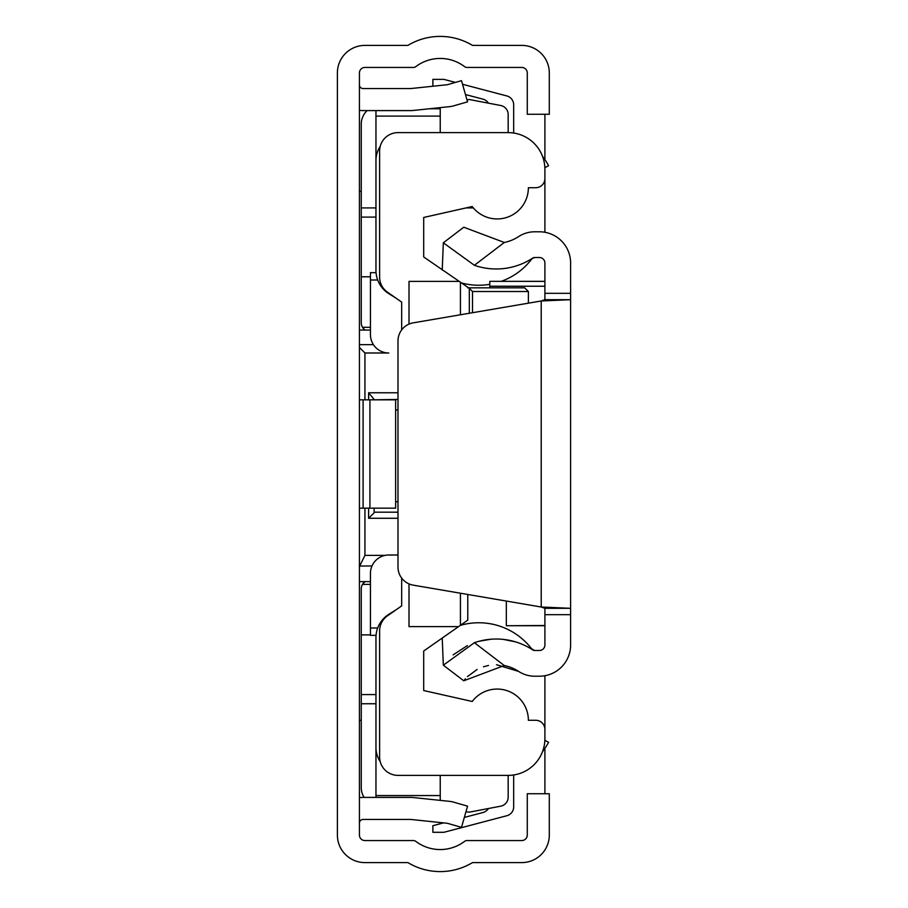 <?xml version="1.0" encoding="UTF-8"?>
<svg xmlns="http://www.w3.org/2000/svg" width="908" height="908" viewBox="0 0 908 908"><rect width="100%" height="100%" fill="white"/><g stroke="black" fill="none" stroke-linecap="round" stroke-linejoin="round"><path stroke-width="1.36" d="M359.42 508.174L395.638 508.174L395.638 399.826L359.42 399.826M359.42 835.054L359.42 72.946A5.505 5.505 0 0 1 364.937 67.442L413.503 67.442A3.677 3.677 0 0 0 415.728 66.693A40.406 40.406 0 0 1 464.658 66.693A3.677 3.677 0 0 0 466.882 67.442L521.76 67.442A5.505 5.505 0 0 1 527.276 72.946L527.276 114.26L549.306 114.26L549.306 72.946A27.546 27.546 0 0 0 521.76 45.4L472.478 45.4A62.436 62.436 0 0 0 407.896 45.4L364.937 45.4A27.546 27.546 0 0 0 337.39 72.946L337.39 835.054A27.546 27.546 0 0 0 364.937 862.6L407.896 862.6A62.436 62.436 0 0 0 472.478 862.6L521.76 862.6A27.546 27.546 0 0 0 549.306 835.054L549.306 793.74L527.276 793.74L527.276 835.054A5.505 5.505 0 0 1 521.76 840.558L466.882 840.558A3.677 3.677 0 0 0 464.658 841.307A40.406 40.406 0 0 1 415.728 841.307A3.677 3.677 0 0 0 413.503 840.558L364.937 840.558A5.505 5.505 0 0 1 359.42 835.054M359.42 797.667A25.708 25.708 0 0 1 363.098 797.406L410.654 797.406A25.708 25.708 0 0 1 413.344 797.553L449.358 801.333A25.708 25.708 0 0 1 453.75 802.184L467.563 806.145L461.491 827.336L447.678 823.374A3.677 3.677 0 0 0 447.054 823.25L411.04 819.47A3.677 3.677 0 0 0 410.654 819.447L363.098 819.447A3.677 3.677 0 0 0 359.42 823.113M359.42 110.333A25.708 25.708 0 0 0 363.098 110.594L410.654 110.594A25.708 25.708 0 0 0 413.344 110.447L449.358 106.667A25.708 25.708 0 0 0 453.75 105.816L467.563 101.855L461.491 80.664L447.678 84.626A3.677 3.677 0 0 1 447.054 84.75L411.04 88.53A3.677 3.677 0 0 1 410.654 88.553L363.098 88.553A3.677 3.677 0 0 1 359.42 84.887M544.902 114.26L544.902 159.649M544.902 167.639L544.902 232.289M544.902 675.711L544.902 740.361M544.902 748.351L544.902 793.74M361.259 720.339L359.42 720.282M464.329 817.427L482.965 812.524A9.182 9.182 0 0 0 488.413 808.517M513.678 774.955L513.678 806.86A9.182 9.182 0 0 1 506.834 815.736L443.899 832.295L432.878 832.295L432.878 825.701L443.592 822.886M433.615 86.158L432.878 85.965L432.878 79.371L443.899 79.371L455.43 82.412M397.988 518.275L368.603 518.275L368.603 508.174M368.603 399.826L368.603 392.778L397.988 392.778M377.694 280.005L370.441 280.005L370.441 334.632A18.364 18.364 0 0 0 388.806 352.996L364.937 352.996L364.937 399.826M364.937 508.174L364.937 555.378L385.106 555.378M513.678 133.045L513.678 104.817A9.182 9.182 0 0 0 506.834 95.942L462.524 84.274M359.42 330.047L370.441 330.047M359.42 581.631L370.441 581.631M488.413 103.16A9.182 9.182 0 0 0 482.965 99.154L465.475 94.546M359.42 191.395L361.259 191.327M359.42 344.654L373.426 344.654M372.008 565.956L359.42 566.059M397.988 399.441L374.119 399.826M395.638 409.928L397.988 409.928M395.638 501.749L397.988 501.749M374.119 512.18L397.988 512.18M374.119 508.174L374.119 512.77L368.603 518.275M364.937 352.996L359.42 347.492M364.937 555.378L359.716 565.956M374.096 399.441L368.603 392.778M375.957 703.745L361.259 703.745L361.259 787.588A18.364 18.364 0 0 0 364.108 797.406M465.929 811.854L469.606 812.104L500.705 806.179A9.182 9.182 0 0 0 508.174 797.156L508.174 775.375A36.729 36.729 0 0 0 544.902 738.647L544.902 729.465A9.182 9.182 0 0 0 535.72 720.282L528.377 720.282A31.224 31.224 0 0 0 472.228 701.475L423.696 690.534L423.696 651.025L467.768 620.164L467.768 594.468M367.161 110.594A18.364 18.364 0 0 0 361.259 124.078L361.259 207.921L375.957 207.921M466.008 207.921L473.352 207.921M469.322 313.26L469.322 288.324L423.696 256.975L423.696 217.466L472.228 206.525A31.224 31.224 0 0 0 528.377 187.718L535.72 187.718A9.182 9.182 0 0 0 544.902 178.536L544.902 169.353A36.729 36.729 0 0 0 508.174 132.625L508.174 114.522A9.182 9.182 0 0 0 500.705 105.498L469.606 99.574L466.962 99.755M361.259 703.745L361.259 694.575L375.957 694.575M362.825 327.822A9.182 9.182 0 0 0 364.937 330.047L362.496 327.289A9.182 9.182 0 0 1 361.259 322.692L361.259 207.921M361.259 217.103L375.957 217.103M362.825 583.855A9.182 9.182 0 0 1 364.937 581.631L362.496 584.389A9.182 9.182 0 0 0 361.259 588.974L361.259 592.663M362.496 327.289L370.441 327.289M361.259 276.792L370.441 276.792M361.259 694.575L361.259 588.974M361.259 322.692L361.259 319.014M361.259 634.885L370.441 634.885M370.441 584.389L362.496 584.389M429.473 108.756L440.232 108.756L440.232 116.099L375.957 116.099L375.957 160.546A25.708 25.708 0 0 1 380.225 146.358M375.957 116.099L375.957 110.594M440.232 132.625L440.232 116.099M375.957 797.406L375.957 795.567L440.232 795.567L440.232 775.375M440.232 795.567L440.232 800.379M380.225 761.642A25.708 25.708 0 0 1 375.957 747.454L375.957 795.567M375.957 747.454L375.957 637.643A27.546 27.546 0 0 1 388.874 614.296L396.183 609.722M396.183 298.278L388.874 293.704A27.546 27.546 0 0 1 375.957 270.357L375.957 160.546M544.868 740.338L548.58 742.313A62.436 62.436 0 0 1 542.575 751.518M542.575 156.482A62.436 62.436 0 0 1 548.58 165.687L544.868 167.662M370.441 280.005L370.441 272.65L376.048 272.65M401.665 578.078L401.665 605.886L387.455 615.828A18.364 18.364 0 0 0 379.623 630.867L379.623 757.011A18.364 18.364 0 0 0 397.988 775.375L508.174 775.375M508.174 132.625L397.988 132.625A18.364 18.364 0 0 0 379.623 150.989L379.623 277.133A18.364 18.364 0 0 0 387.455 292.172L401.665 302.114L401.665 329.922M409.009 324.111L409.009 281.378L458.551 281.378M409.009 583.889L409.009 626.622L458.551 626.622M460.424 625.306L460.424 593.219M460.424 314.781L460.424 282.694M467.768 287.836L524.699 287.836L528.377 291.513L528.377 303.181M376.048 635.35L370.441 635.35L370.441 573.368A18.364 18.364 0 0 1 388.806 555.004L397.988 555.004M469.322 288.324L472.501 291.513L472.501 312.727M463.761 680.784L443.331 665.189L474.396 642.705L504.292 665.53L463.761 680.784L465.429 678.753M453.137 654.861L467.438 645.577M479.186 641.241L490.922 639.232M503.452 639.414L515.449 641.854M474.396 265.295L443.331 242.811L463.761 227.216L504.292 242.47L474.396 265.295A66.568 66.568 0 0 0 532.701 258.11A3.677 3.677 0 0 1 534.721 257.509L539.397 257.509A5.505 5.505 0 0 1 544.902 263.014L544.902 299.685L570.61 299.685L570.61 608.315L544.902 608.315L544.902 644.986A5.505 5.505 0 0 1 539.397 650.491L534.721 650.491A3.677 3.677 0 0 1 532.701 649.89A66.568 66.568 0 0 0 474.396 642.705M496.506 664.724L518.616 671.409A40.86 40.86 0 0 0 504.292 665.53M467.404 676.642L477.143 669.457M483.453 666.778L488.527 665.462M544.902 614.682L570.61 614.682L570.61 644.986A31.224 31.224 0 0 1 539.397 676.21L534.721 676.21A29.385 29.385 0 0 1 518.616 671.409M504.292 242.47A40.86 40.86 0 0 0 518.616 236.591A29.385 29.385 0 0 1 534.721 231.79L539.397 231.79A31.224 31.224 0 0 1 570.61 263.014L570.61 299.685L541.225 300.979L544.902 299.685M570.61 614.682L570.61 608.315L541.225 607.021L413.265 585.161A18.364 18.364 0 0 1 397.988 567.057L397.988 340.943A18.364 18.364 0 0 1 413.265 322.839L541.225 300.979L541.225 607.021L544.902 608.315M531.793 649.05A3.677 3.677 0 0 0 532.701 649.89A3.677 3.677 0 0 1 531.793 649.05A66.568 66.568 0 0 0 531.418 648.562L534.483 650.491M532.701 258.11L531.793 258.95A66.568 66.568 0 0 1 501.295 281.332M489.809 284.329A66.568 66.568 0 0 1 460.356 282.638M443.331 242.811L442.23 269.96M460.356 625.362A66.568 66.568 0 0 1 531.418 648.562M443.331 665.189L442.23 638.04M506.335 601.062L506.335 625.725L544.902 625.51M489.809 287.836L489.809 281.332L544.902 281.389M369.919 508.174L369.919 399.826M363.098 508.174L363.098 399.826M528.377 291.513L472.501 291.513M377.694 627.995L370.441 627.995M544.902 293.318L570.61 293.318M489.809 286.236L544.902 286.236M532.349 258.44L534.721 257.509M531.43 259.427L532.247 258.53M489.809 281.332L544.902 281.332M506.335 625.725L544.902 625.725"/></g></svg>
